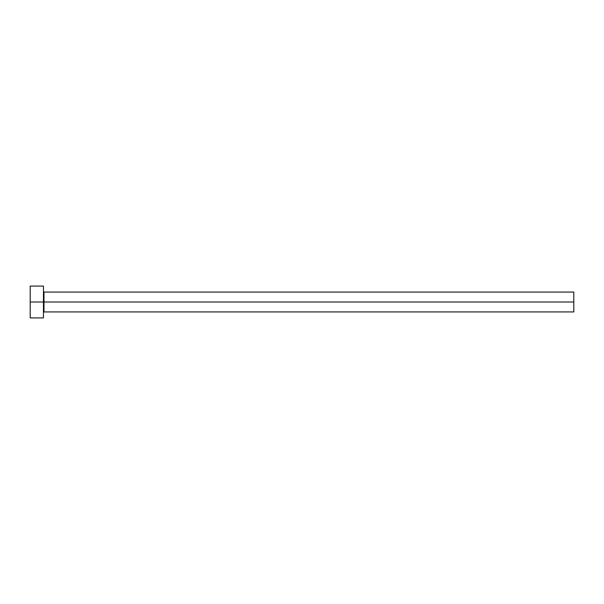 <?xml version="1.0" encoding="UTF-8"?>
<svg xmlns="http://www.w3.org/2000/svg" width="604" height="604" viewBox="0 0 604 604"><rect width="100%" height="100%" fill="white"/><g stroke="black" fill="none" stroke-linecap="round" stroke-linejoin="round"><path stroke-width="0.45" stroke-dasharray="3.02 2.27" d="M43.458 302L43.458 317.908L43.458 302L30.2 302L43.458 302L43.458 286.092L43.458 302M43.986 302L43.986 292.057L43.986 302L573.8 302L573.8 311.943L573.8 302L43.986 302L43.986 311.943L43.986 302M30.2 317.908L30.2 286.092L30.2 317.908M573.8 292.057L573.8 302L573.8 292.057"/><path stroke-width="0.91" d="M30.2 317.908L30.2 286.092L30.2 302L573.8 302L573.8 311.943L573.8 302L43.986 302L43.986 292.057L43.986 302L30.2 302L30.2 317.908L43.458 317.908L43.458 286.092L43.458 317.908M43.458 312.472L43.986 311.943L43.986 302L43.986 311.943L573.8 311.943M573.8 302L573.8 292.057L573.8 302M573.8 292.057L43.986 292.057L43.458 291.528M30.2 286.092L43.458 286.092"/></g></svg>
